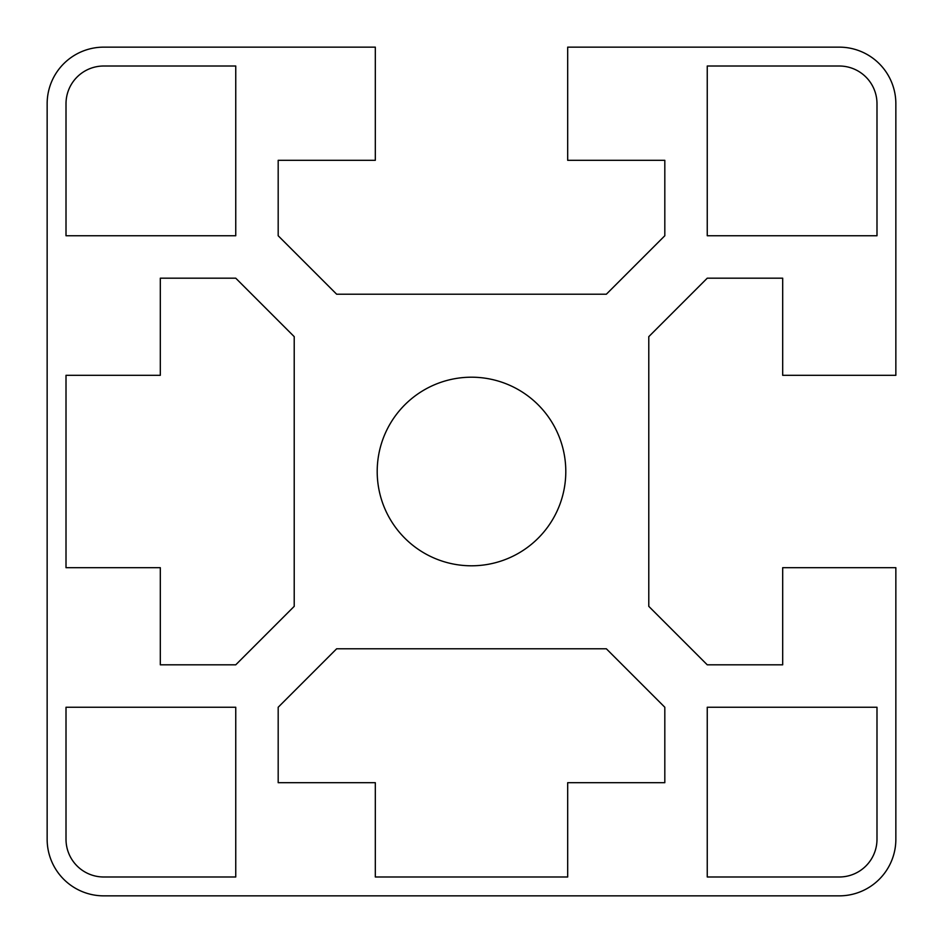 <?xml version="1.0" encoding="UTF-8"?>
<svg xmlns="http://www.w3.org/2000/svg" width="943" height="943" viewBox="0 0 943 943"><rect width="100%" height="100%" fill="white"/><g stroke="black" fill="none" stroke-linecap="round" stroke-linejoin="round"><path stroke-width="1.41" d="M839.27 47.15L567.686 47.15L567.686 160.31L664.815 160.31L664.815 235.75L606.349 294.216L336.651 294.216L278.185 235.75L278.185 160.31L375.314 160.31L375.314 47.15L103.73 47.15A56.58 56.58 0 0 0 47.15 103.73L47.15 839.27A56.58 56.58 0 0 0 103.73 895.85L839.27 895.85A56.58 56.58 0 0 0 895.85 839.27L895.85 567.686L782.69 567.686L782.69 664.815L707.25 664.815L648.784 606.349L648.784 336.651L707.25 278.185L782.69 278.185L782.69 375.314L895.85 375.314L895.85 103.73A56.58 56.58 0 0 0 839.27 47.15M377.2 471.5A94.3 94.3 0 0 1 518.65 389.836A94.3 94.3 0 0 1 518.65 553.164A94.3 94.3 0 0 1 377.2 471.5M235.75 66.01L235.75 235.75L66.01 235.75L66.01 103.73A37.72 37.72 0 0 1 103.73 66.01L235.75 66.01M707.25 876.99L707.25 707.25L876.99 707.25L876.99 839.27A37.72 37.72 0 0 1 839.27 876.99L707.25 876.99M707.25 66.01L839.27 66.01A37.72 37.72 0 0 1 876.99 103.73L876.99 235.75L707.25 235.75L707.25 66.01M235.75 876.99L103.73 876.99A37.72 37.72 0 0 1 66.01 839.27L66.01 707.25L235.75 707.25L235.75 876.99M278.185 782.69L278.185 707.25L336.651 648.784L606.349 648.784L664.815 707.25L664.815 782.69L567.686 782.69L567.686 876.99L375.314 876.99L375.314 782.69L278.185 782.69M160.31 375.314L160.31 278.185L235.75 278.185L294.216 336.651L294.216 606.349L235.75 664.815L160.31 664.815L160.31 567.686L66.01 567.686L66.01 375.314L160.31 375.314"/></g></svg>
